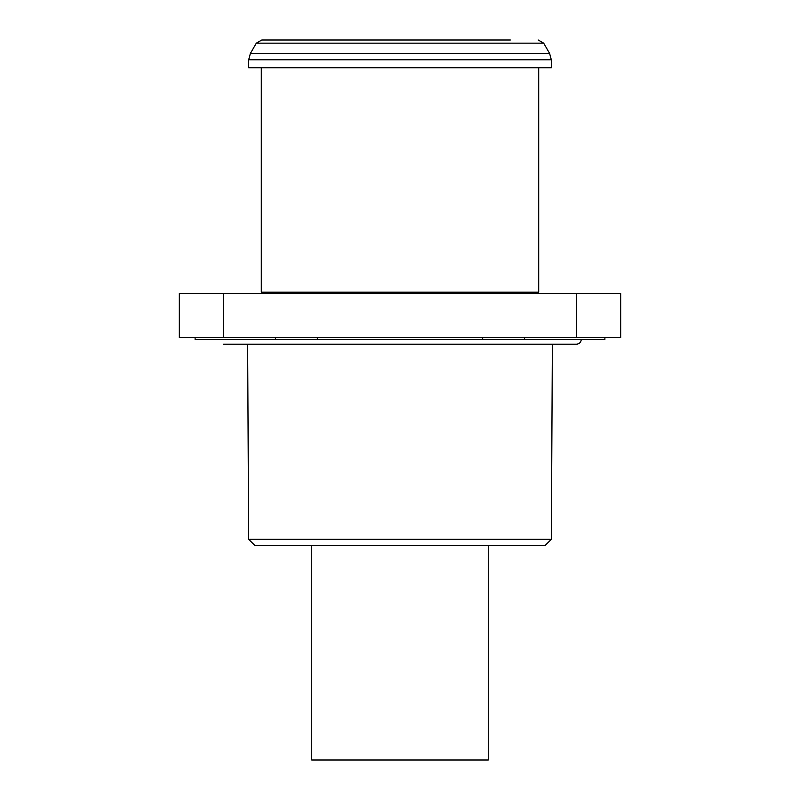<?xml version="1.0" encoding="UTF-8"?>
<svg xmlns="http://www.w3.org/2000/svg" width="800" height="800" viewBox="0 0 800 800"><rect width="100%" height="100%" fill="white"/><g stroke="black" fill="none" stroke-linecap="round" stroke-linejoin="round"><path stroke-width="1.2" d="M311.73 545.64L311.73 760L488.27 760L488.27 545.64M536.36 293.45L536.36 292.19M538.7 67.74L538.7 292.19L261.3 292.19L261.3 67.74M400 67.74L248.69 67.74L248.69 59.77L551.31 59.77L551.31 67.74L400 67.74M256.33 43.15L250.38 53.47L549.62 53.47L543.67 43.15L256.33 43.15L261.79 40L510.33 40M604.9 337.58L604.9 339.47L195.1 339.47L195.1 337.58M551.35 539.33L544.98 545.64L255.02 545.64L248.65 539.33L551.35 539.33L552.37 344.2M179.33 337.58L179.33 293.45L223.47 293.45L223.47 337.58L179.33 337.58M576.53 293.45L620.67 293.45L620.67 337.58L576.53 337.58L576.53 293.45L223.47 293.45M576.53 337.58L223.47 337.58M275.4 339.47L275.4 337.58M317.32 339.47L317.32 337.58M482.68 339.47L482.68 337.58M524.6 339.47L524.6 337.58M263.64 293.45L263.64 292.19M250.38 53.47L248.69 59.77M549.62 53.47L551.31 59.77M543.67 43.15L538.21 40M581.26 339.47C580.98 342.35 579.4 343.92 576.53 344.2L223.47 344.2M248.65 539.33L247.63 344.2"/></g></svg>
